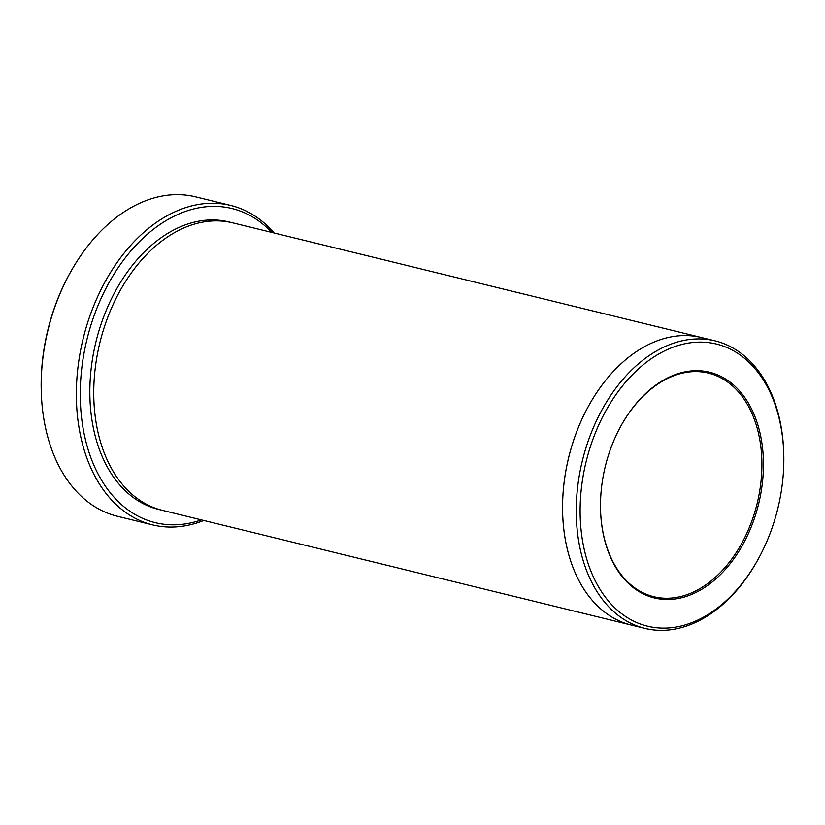 <?xml version="1.0" encoding="UTF-8"?>
<svg xmlns="http://www.w3.org/2000/svg" width="825" height="825" viewBox="0 0 825 825"><rect width="100%" height="100%" fill="white"/><g stroke="black" fill="none" stroke-linecap="round" stroke-linejoin="round"><path stroke-width="1.24" d="M152.594 524.875L117.428 516.275A164.422 111.695 -76.3 0 1 41.281 392.391L41.25 391.318A161.69 109.838 -76.3 0 1 70.311 272.508L70.837 271.569A164.422 111.695 -76.3 0 1 107.889 224.421A164.422 111.695 -76.3 0 1 195.577 196.835L230.732 205.446A164.422 111.695 103.7 0 0 143.045 233.021A164.422 111.695 103.7 0 0 76.457 401.393A164.422 111.695 103.7 0 0 152.594 524.875A164.422 111.695 103.7 0 0 203.796 520.472M271.765 232.403A161.69 109.838 103.7 0 0 86.924 339.539A161.69 109.838 103.7 0 0 201.434 519.894M631.775 625.175A147.984 100.526 -76.3 0 1 631.187 625.03A147.984 100.526 -76.3 0 1 562.671 513.903A147.984 100.526 -76.3 0 1 622.597 362.371A147.984 100.526 -76.3 0 1 701.518 337.538A147.984 100.526 -76.3 0 1 702.106 337.683M701.518 337.538L232.691 222.843A147.984 100.526 -76.3 0 0 153.77 247.675A147.984 100.526 -76.3 0 0 93.844 399.207A147.984 100.526 -76.3 0 0 162.36 510.335L631.187 625.03A147.984 100.526 -76.3 0 1 562.66 513.903A147.984 100.526 -76.3 0 1 622.597 362.361A147.984 100.526 -76.3 0 1 701.518 337.538L715.192 340.89A147.984 100.526 103.7 0 0 636.271 365.712A147.984 100.526 103.7 0 0 576.345 517.244A147.984 100.526 103.7 0 0 644.861 628.372A147.984 100.526 103.7 0 0 723.773 603.549A147.984 100.526 103.7 0 0 757.113 561.113L757.639 560.175A145.241 98.67 103.7 0 0 783.75 453.451A145.241 98.67 103.7 0 0 664.424 350.965A145.241 98.67 103.7 0 0 584.791 551.801A145.241 98.67 103.7 0 0 724.917 601.827A145.241 98.67 103.7 0 0 757.639 560.175M783.75 453.451L783.719 452.378A147.984 100.526 103.7 0 0 715.192 340.89M716.327 578.48A116.191 78.932 103.7 0 0 747.522 401.672A116.191 78.932 103.7 0 0 621.442 425.05A116.191 78.932 103.7 0 0 600.559 510.438A116.191 78.932 103.7 0 0 716.327 578.48M41.281 392.391A164.422 111.695 -76.3 0 1 70.837 271.569M274.127 232.98A164.422 111.695 103.7 0 0 230.732 205.446M600.548 510.221A115.098 78.189 103.7 0 0 653.843 596.722A115.098 78.189 103.7 0 0 715.223 577.407A115.098 78.189 103.7 0 0 761.836 459.546A115.098 78.189 103.7 0 0 708.551 373.117A115.098 78.189 103.7 0 0 647.161 392.422A115.098 78.189 103.7 0 0 621.338 425.246M160.411 509.829A147.984 100.526 -76.3 0 1 89.987 399.671A147.984 100.526 -76.3 0 1 149.861 246.716A147.984 100.526 -76.3 0 1 230.732 222.399M631.187 625.03L644.861 628.372"/></g></svg>
